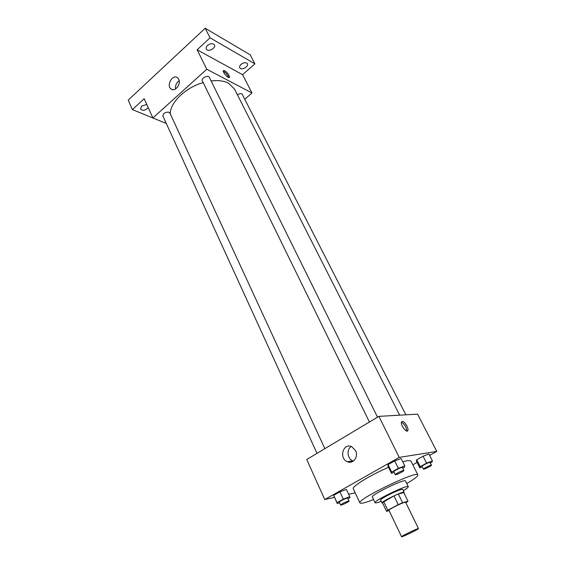 <?xml version="1.0" encoding="UTF-8"?>
<svg xmlns="http://www.w3.org/2000/svg" width="565" height="565" viewBox="0 0 565 565"><rect width="100%" height="100%" fill="white"/><g stroke="black" fill="none" stroke-linecap="round" stroke-linejoin="round"><path stroke-width="0.85" d="M417.591 528.762L418.481 528.579C419.145 529.01 401.517 537.534 401.588 536.75C400.896 536.482 414.089 529.899 417.591 528.762M401.588 536.75L388.939 510.308C388.12 509.764 401.101 503.168 404.688 502.306L405.621 502.243L418.481 528.579M386.524 511.332L382.385 502.645L393.975 495.886L398.219 504.644L387.795 510.244L386.524 511.332L389.087 510.619M405.882 502.779L408.001 501.254L402.577 502.709L398.219 504.644M408.001 501.254L403.784 492.638L398.325 493.972L402.577 502.709M393.975 495.886L398.325 493.972M403.862 492.8L404.173 492.263C404.081 490.561 380.732 501.847 382.018 502.97L382.583 503.069M382.018 502.97L380.641 500.096C379.461 499.227 396.708 490.392 401.51 489.417L402.767 489.396L404.173 492.263M383.621 501.522L387.795 510.244M403.382 490.653C406.793 488.577 408.431 487.263 408.29 486.705C408.17 484.064 373.105 501.014 375.104 502.751C375.45 503.21 377.498 502.744 381.241 501.353M408.29 486.705L405.486 481.013C405.289 478.223 370.322 495.131 372.384 497.009L375.104 502.751M406.729 483.541C414.371 479.064 418.079 476.189 417.867 474.925C417.705 469.974 356.141 499.735 359.919 502.942C360.781 503.888 365.336 502.765 373.592 499.566M359.919 502.942L353.266 488.683C351.458 486.712 370.301 475.179 388.543 467.29M402.753 461.817L407.683 460.56L410.826 460.856L417.867 474.925M347.976 498.726L349.905 497.652L349.735 496.656L346.373 489.396L339.911 491.861L333.696 495.371L337.305 503.599L339.544 502.723M429.626 455.432L436.794 451.442L399.229 457.382L324.755 499.517L334.473 497.384M348.633 494.276L355.201 492.828M412.803 464.797L417.069 462.424M430.424 462.975L431.879 462.17L432.423 460.899L428.906 454.013L423.072 456.216L416.765 459.741L416.356 461.019L419.809 467.869L422.309 466.902M402.76 468.152L404.448 467.213L404.78 465.899L401.108 458.505L394.709 460.892L388.07 464.642L387.894 465.963L391.489 473.322L394.066 472.34M324.755 499.517L306.731 459.507L378.896 416.37L417.563 414.138L436.794 451.442M378.896 416.37L399.229 457.382M355.562 450.566C358.81 456.718 353.047 464.486 347.348 461.711C338.612 458.385 343.209 442.487 351.705 446.668L355.562 450.566M402.245 421.384C404.378 420.989 408.883 428.192 407.895 430.424C406.984 433.75 400.239 424.929 401.475 422.027L402.245 421.384M401.44 422.147C404.695 424.216 406.447 427.175 406.694 431.024M353.351 461.082L352.828 460.885C347.334 458.851 346.303 449.401 351.232 446.477M211.091 80.922C218.097 80.103 223.881 80.852 228.43 83.175L234.517 89.072L399.66 415.176M170.277 113.847C170.093 102.519 185.603 87.476 203.181 82.589M377.533 417.189L209.347 77.391C208.167 74.566 200.822 78.224 202.341 80.88L369.425 422.034M237.455 94.864C239.157 93.691 240.683 93.352 242.018 93.868L405.882 414.816M317 453.37L162.925 116.108C163.229 113.24 165.263 111.948 169.027 112.223L169.888 113.007L324.868 448.666M244.97 99.045L251.997 92.992L206.776 69.234L152.882 117.979L166.294 123.474L132.38 109.589L128.206 100.118L205.201 28.25L210.053 37.827L197.121 49.777L206.776 69.234M205.201 28.25L250.175 54.812L254.914 63.831L210.053 37.827M251.997 92.992L242.562 74.693L254.914 63.831M152.882 117.979L144.181 98.677L132.38 109.589M178.731 79.255C181.386 84.143 174.931 92.307 171.075 89.009C165.955 85.583 172.706 73.69 177.516 77.716L178.731 79.255M242.562 74.693L197.121 49.777M224.736 70.667C227.639 72.807 229.228 74.99 229.489 77.221C229.016 79.368 222.532 72.56 223.309 70.724L224.736 70.667M223.295 71.254L223.825 71.48C226.261 73.153 227.85 75.159 228.599 77.504M175.567 88.966C175.192 85.463 176.4 82.702 179.19 80.696M148.256 107.724C145.325 110.571 142.754 111.022 140.544 109.073L141.61 106.128L146.794 104.468M241.086 64.339C243.84 62.369 245.937 62.15 247.371 63.675C249.094 66.543 241.135 70.851 239.779 67.786C239.334 66.734 239.772 65.582 241.086 64.339M207.588 45.412C210.54 43.279 212.821 43.102 214.425 44.875C216.303 48.117 207.828 52.524 206.331 49.084C205.858 47.933 206.274 46.711 207.588 45.412M404.78 465.899L398.374 468.329L391.693 472.065L391.489 473.322M395.225 474.699L393.77 471.733C393.268 471.281 400.055 467.749 401.948 467.474L402.442 467.516L403.904 470.476C404.441 471.055 395.352 475.469 395.225 474.699C394.723 474.268 401.524 470.737 403.417 470.447L403.904 470.476M401.108 458.505L394.709 460.892L398.374 468.329M394.709 460.892L388.07 464.642L391.693 472.065M388.07 464.642L387.894 465.963M349.735 496.656L343.259 499.163L337.015 502.652L337.305 503.599M340.603 505.054L339.275 502.144C340.646 500.802 343.245 499.46 347.087 498.132L347.708 498.132L349.05 501.035C349.537 501.586 340.709 505.788 340.603 505.054C341.98 503.726 344.594 502.391 348.436 501.042L349.05 501.035M346.373 489.396L339.911 491.861L343.259 499.163M339.911 491.861L333.696 495.371L337.015 502.652M333.696 495.371L334.014 496.374M432.423 460.899L426.589 463.145L420.247 466.648L419.809 467.869M423.439 469.141L422.048 466.379C421.582 465.991 428.072 462.615 429.739 462.382L431.54 465.172C432.027 465.659 423.552 469.819 423.439 469.141C422.98 468.766 429.485 465.398 431.152 465.143L431.54 465.172M428.906 454.013L423.072 456.216L426.589 463.145M423.072 456.216L416.765 459.741L420.247 466.648M416.765 459.741L416.356 461.019M406.814 431.053L407.895 430.424M352.828 460.885L347.348 461.711M229.107 77.56L229.489 77.221M172.346 89.602L171.075 89.009"/></g></svg>
